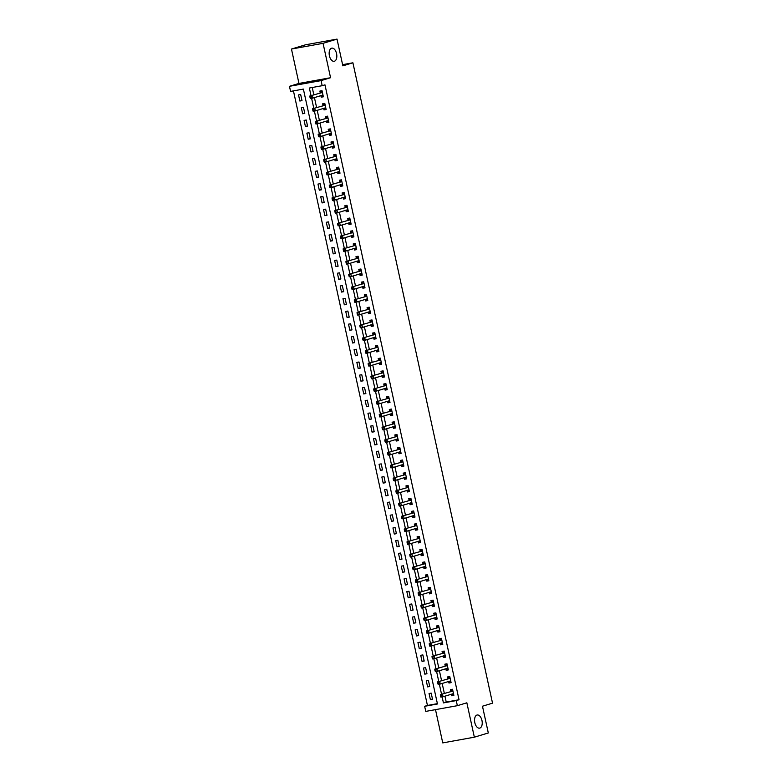 <?xml version="1.0" encoding="UTF-8"?>
<svg xmlns="http://www.w3.org/2000/svg" width="782" height="782" viewBox="0 0 782 782"><rect width="100%" height="100%" fill="white"/><g stroke="black" fill="none" stroke-linecap="round" stroke-linejoin="round"><path stroke-width="1.17" d="M334.413 61.24A6.686 3.715 -100.2 0 1 334.178 61.299A6.686 3.715 -100.2 0 1 329.369 55.59A6.686 3.715 -100.2 0 1 331.568 48.201A6.686 3.715 -100.2 0 1 331.803 48.142A6.686 3.715 -100.2 0 1 336.602 53.841A6.686 3.715 -100.2 0 1 334.413 61.24M479.806 728.091A6.686 3.715 -100.2 0 1 479.571 728.15A6.686 3.715 -100.2 0 1 474.772 722.451A6.686 3.715 -100.2 0 1 476.961 715.051A6.686 3.715 -100.2 0 1 477.196 715.002A6.686 3.715 -100.2 0 1 482.005 720.701A6.686 3.715 -100.2 0 1 479.806 728.091M444.948 696.185L446.229 702.06L459.034 699.743L456.248 700.594L457.353 705.687L425.76 711.395L424.646 706.302L437.461 703.986L303.387 89.089L290.581 91.406L289.467 86.313L321.07 80.605L322.174 85.697L309.369 88.014L311.031 95.648M298.959 83.43L330.561 77.721L323.064 43.333L337.022 39.1L305.43 44.809L291.461 49.041L298.959 83.43L289.467 86.313M435.496 709.636L442.749 742.9L474.351 737.191L466.854 702.803L457.353 705.687M293.445 90.888L427.441 705.452L424.646 706.302M323.064 43.333L291.461 49.041M337.022 39.1L342.858 65.844L352.907 62.795L492.533 703.165L482.474 706.214L488.31 732.959L474.351 737.191M427.441 705.452L437.382 703.653M432.524 699.235L431.185 693.126L429.054 693.507L430.383 699.626L432.524 699.235M429.738 686.498L428.409 680.389L426.278 680.77L427.607 686.889L429.738 686.498M426.962 673.761L425.633 667.652L423.502 668.043L424.831 674.152L426.962 673.761M424.186 661.034L422.857 654.915L420.726 655.306L422.055 661.416L424.186 661.034M421.41 648.298L420.081 642.178L417.94 642.569L419.279 648.679L421.41 648.298M418.634 635.561L417.305 629.442L415.164 629.833L416.503 635.942L418.634 635.561M415.858 622.824L414.528 616.705L412.388 617.096L413.727 623.205L415.858 622.824M413.082 610.087L411.752 603.968L409.612 604.359L410.951 610.468L413.082 610.087M410.306 597.35L408.976 591.241L406.836 591.622L408.165 597.731L410.306 597.35M407.53 584.613L406.19 578.504L404.059 578.885L405.389 585.004L407.53 584.613M404.753 571.877L403.414 565.767L401.283 566.148L402.613 572.268L404.753 571.877M401.977 559.14L400.638 553.03L398.507 553.412L399.837 559.531L401.977 559.14M399.201 546.403L397.862 540.294L395.731 540.675L397.06 546.794L399.201 546.403M396.425 533.666L395.086 527.557L392.955 527.938L394.284 534.057L396.425 533.666M393.639 520.929L392.31 514.82L390.179 515.211L391.508 521.32L393.639 520.929M390.863 508.202L389.534 502.083L387.403 502.474L388.732 508.583L390.863 508.202M388.087 495.465L386.758 489.346L384.617 489.737L385.956 495.847L388.087 495.465M385.311 482.729L383.982 476.609L381.841 477L383.18 483.11L385.311 482.729M382.535 469.992L381.205 463.873L379.065 464.264L380.404 470.373L382.535 469.992M379.759 457.255L378.429 451.136L376.289 451.527L377.628 457.636L379.759 457.255M376.983 444.518L375.653 438.409L373.513 438.79L374.852 444.899L376.983 444.518M374.207 431.781L372.867 425.672L370.736 426.053L372.066 432.172L374.207 431.781M371.43 419.044L370.091 412.935L367.96 413.316L369.29 419.435L371.43 419.044M368.654 406.308L367.315 400.198L365.184 400.58L366.514 406.699L368.654 406.308M365.878 393.571L364.539 387.461L362.408 387.843L363.738 393.962L365.878 393.571M363.102 380.834L361.763 374.725L359.632 375.106L360.961 381.225L363.102 380.834M360.316 368.097L358.987 361.988L356.856 362.379L358.185 368.488L360.316 368.097M357.54 355.37L356.211 349.251L354.08 349.642L355.409 355.751L357.54 355.37M354.764 342.633L353.435 336.514L351.304 336.905L352.633 343.015L354.764 342.633M351.988 329.896L350.659 323.777L348.518 324.168L349.857 330.278L351.988 329.896M349.212 317.16L347.882 311.041L345.742 311.432L347.081 317.541L349.212 317.16M346.436 304.423L345.106 298.313L342.966 298.695L344.305 304.804L346.436 304.423M343.66 291.686L342.33 285.577L340.19 285.958L341.529 292.067L343.66 291.686M340.884 278.949L339.554 272.84L337.413 273.221L338.743 279.34L340.884 278.949M338.107 266.212L336.768 260.103L334.637 260.484L335.967 266.603L338.107 266.212M335.331 253.476L333.992 247.366L331.861 247.747L333.191 253.867L335.331 253.476M332.555 240.739L331.216 234.629L329.085 235.011L330.415 241.13L332.555 240.739M329.779 228.002L328.44 221.893L326.309 222.274L327.638 228.393L329.779 228.002M326.993 215.265L325.664 209.156L323.533 209.547L324.862 215.656L326.993 215.265M324.217 202.538L322.888 196.419L320.757 196.81L322.086 202.919L324.217 202.538M321.441 189.801L320.112 183.682L317.981 184.073L319.31 190.182L321.441 189.801M318.665 177.064L317.336 170.945L315.195 171.336L316.534 177.446L318.665 177.064M315.889 164.328L314.56 158.208L312.419 158.599L313.758 164.709L315.889 164.328M313.113 151.591L311.783 145.481L309.643 145.863L310.982 151.972L313.113 151.591M310.337 138.854L309.007 132.745L306.867 133.126L308.206 139.235L310.337 138.854M307.561 126.117L306.231 120.008L304.09 120.389L305.42 126.508L307.561 126.117M304.785 113.38L303.445 107.271L301.314 107.652L302.644 113.771L304.785 113.38M302.008 100.643L300.669 94.534L298.538 94.915L299.868 101.034L302.008 100.643M459.034 699.743L324.97 84.847L322.174 85.697M312.233 87.496L313.826 94.798M314.432 97.594L316.602 107.535M317.209 110.33L319.379 120.272M319.985 123.067L322.155 133.008M322.761 135.804L324.931 145.745M325.537 148.541L327.707 158.482M328.313 161.278L330.483 171.219M331.099 174.015L333.259 183.956M333.875 186.742L336.035 196.693M336.651 199.478L338.811 209.429M339.427 212.215L341.597 222.166M342.203 224.952L344.373 234.893M344.979 237.689L347.149 247.63M347.755 250.426L349.925 260.367M350.532 263.163L352.702 273.104M353.308 275.899L355.478 285.841M356.084 288.636L358.254 298.577M358.86 301.373L361.03 311.314M361.636 314.11L363.806 324.051M364.422 326.847L366.582 336.788M367.198 339.574L369.358 349.525M369.974 352.311L372.134 362.262M372.75 365.047L374.92 374.989M375.526 377.784L377.696 387.725M378.302 390.521L380.472 400.462M381.078 403.258L383.248 413.199M383.854 415.995L386.025 425.936M386.631 428.732L388.801 438.673M389.407 441.468L391.577 451.41M392.183 454.205L394.353 464.146M394.959 466.942L397.129 476.883M397.735 479.679L399.905 489.62M400.521 492.406L402.681 502.357M403.297 505.143L405.457 515.094M406.073 517.88L408.243 527.821M408.849 530.616L411.019 540.558M411.625 543.353L413.795 553.294M414.401 556.09L416.571 566.031M417.177 568.827L419.348 578.768M419.954 581.564L422.124 591.505M422.73 594.3L424.9 604.242M425.506 607.037L427.676 616.978M428.282 619.774L430.452 629.715M431.058 632.511L433.228 642.452M433.844 645.238L436.004 655.189M436.62 657.975L438.78 667.926M439.396 670.712L441.566 680.653M442.172 683.448L444.342 693.39M451.4 694.23L451.732 695.765L453.873 695.384L452.534 689.265L450.403 689.656L450.764 691.308M448.624 681.493L448.956 683.028L451.097 682.647L449.758 676.528L447.627 676.919L447.988 678.571M445.848 668.757L446.18 670.291L448.321 669.91L446.981 663.801L444.85 664.182L445.212 665.844M443.071 656.02L443.404 657.554L445.535 657.173L444.205 651.064L442.074 651.445L442.436 653.107M440.295 643.283L440.628 644.827L442.759 644.436L441.429 638.327L439.298 638.708L439.66 640.37M437.519 630.546L437.852 632.091L439.983 631.7L438.653 625.59L436.522 625.971L436.874 627.633M434.733 617.809L435.075 619.354L437.206 618.963L435.877 612.853L433.736 613.235L434.098 614.896M431.957 605.082L432.299 606.617L434.43 606.226L433.101 600.117L430.96 600.498L431.322 602.16M429.181 592.345L429.523 593.88L431.654 593.489L430.325 587.38L428.184 587.761L428.546 589.423M426.405 579.609L426.747 581.143L428.878 580.762L427.549 574.643L425.408 575.034L425.77 576.686M423.629 566.872L423.961 568.406L426.102 568.025L424.773 561.906L422.632 562.297L422.994 563.949M420.853 554.135L421.185 555.67L423.326 555.288L421.987 549.169L419.856 549.56L420.217 551.212M418.077 541.398L418.409 542.933L420.55 542.552L419.211 536.432L417.08 536.823L417.441 538.475M415.301 528.661L415.633 530.196L417.774 529.815L416.435 523.696L414.304 524.087L414.665 525.739M412.525 515.924L412.857 517.459L414.998 517.078L413.658 510.969L411.528 511.35L411.889 513.012M409.748 503.188L410.081 504.722L412.212 504.341L410.882 498.232L408.751 498.613L409.113 500.275M406.972 490.451L407.305 491.995L409.436 491.604L408.106 485.495L405.975 485.876L406.337 487.538M404.196 477.714L404.529 479.258L406.66 478.867L405.33 472.758L403.199 473.139L403.551 474.801M401.42 464.977L401.752 466.522L403.883 466.131L402.554 460.021L400.413 460.403L400.775 462.064M398.634 452.25L398.976 453.785L401.107 453.394L399.778 447.284L397.637 447.666L397.999 449.327M395.858 439.513L396.2 441.048L398.331 440.657L397.002 434.548L394.861 434.929L395.223 436.591M393.082 426.777L393.424 428.311L395.555 427.93L394.226 421.811L392.085 422.202L392.447 423.854M390.306 414.04L390.638 415.574L392.779 415.193L391.45 409.074L389.309 409.465L389.671 411.117M387.53 401.303L387.862 402.838L390.003 402.456L388.664 396.337L386.533 396.728L386.895 398.38M384.754 388.566L385.086 390.101L387.227 389.719L385.888 383.6L383.757 383.991L384.118 385.643M381.978 375.829L382.31 377.364L384.451 376.983L383.112 370.863L380.981 371.255L381.342 372.906M379.202 363.092L379.534 364.627L381.675 364.246L380.335 358.136L378.205 358.518L378.566 360.179M376.425 350.356L376.758 351.89L378.889 351.509L377.559 345.4L375.428 345.781L375.79 347.443M373.649 337.619L373.982 339.163L376.113 338.772L374.783 332.663L372.652 333.044L373.014 334.706M370.873 324.882L371.206 326.426L373.337 326.035L372.007 319.926L369.876 320.307L370.238 321.969M368.097 312.145L368.43 313.69L370.56 313.299L369.231 307.189L367.09 307.57L367.452 309.232M365.311 299.418L365.653 300.953L367.784 300.562L366.455 294.452L364.314 294.834L364.676 296.495M362.535 286.681L362.877 288.216L365.008 287.825L363.679 281.716L361.538 282.097L361.9 283.758M359.759 273.944L360.101 275.479L362.232 275.098L360.903 268.979L358.762 269.37L359.124 271.022M356.983 261.208L357.315 262.742L359.456 262.361L358.127 256.242L355.986 256.633L356.348 258.285M354.207 248.471L354.539 250.005L356.68 249.624L355.341 243.505L353.21 243.896L353.572 245.548M351.431 235.734L351.763 237.269L353.904 236.887L352.565 230.768L350.434 231.159L350.795 232.811M348.655 222.997L348.987 224.532L351.128 224.151L349.789 218.031L347.658 218.422L348.019 220.074M345.879 210.26L346.211 211.795L348.352 211.414L347.012 205.304L344.882 205.686L345.243 207.347M343.103 197.523L343.435 199.058L345.576 198.677L344.236 192.567L342.105 192.949L342.467 194.61M340.326 184.787L340.659 186.331L342.79 185.94L341.46 179.831L339.329 180.212L339.691 181.874M337.55 172.05L337.883 173.594L340.014 173.203L338.684 167.094L336.553 167.475L336.915 169.137M334.774 159.313L335.107 160.857L337.238 160.466L335.908 154.357L333.767 154.738L334.129 156.4M331.988 146.586L332.33 148.121L334.461 147.73L333.132 141.62L330.991 142.001L331.353 143.663M329.212 133.849L329.554 135.384L331.685 134.993L330.356 128.883L328.215 129.265L328.577 130.926M326.436 121.112L326.778 122.647L328.909 122.266L327.58 116.147L325.439 116.538L325.801 118.19M323.66 108.375L324.002 109.91L326.133 109.529L324.804 103.41L322.663 103.801L323.025 105.453M320.884 95.639L321.216 97.173L323.357 96.792L322.018 90.673L319.887 91.064L320.249 92.716M352.907 62.795L342.594 64.662M330.561 77.721L321.07 80.605M442.133 696.928L443.433 702.901L456.248 700.594M311.617 98.337L313.807 108.385M314.393 111.073L316.583 121.122M317.169 123.81L319.359 133.859M319.946 136.547L322.135 146.596M322.722 149.284L324.911 159.333M325.498 162.021L327.697 172.06M328.284 174.757L330.473 184.796M331.06 187.485L333.249 197.533M333.836 200.221L336.025 210.27M336.612 212.958L338.802 223.007M339.388 225.695L341.578 235.744M342.164 238.432L344.354 248.481M344.94 251.169L347.13 261.217M347.716 263.905L349.906 273.954M350.492 276.642L352.682 286.691M353.269 289.379L355.458 299.428M356.045 302.116L358.234 312.165M358.821 314.853L361.02 324.892M361.597 327.59L363.796 337.628M364.383 340.317L366.572 350.365M367.159 353.053L369.348 363.102M369.935 365.79L372.124 375.839M372.711 378.527L374.901 388.576M375.487 391.264L377.677 401.313M378.263 404.001L380.453 414.049M381.039 416.738L383.229 426.786M383.815 429.474L386.005 439.523M386.591 442.211L388.781 452.26M389.368 454.948L391.557 464.997M392.144 467.685L394.343 477.724M394.92 480.422L397.119 490.461M397.706 493.149L399.895 503.197M400.482 505.886L402.671 515.934M403.258 518.622L405.447 528.671M406.034 531.359L408.224 541.408M408.81 544.096L411 554.145M411.586 556.833L413.776 566.882M414.362 569.57L416.552 579.618M417.138 582.307L419.328 592.355M419.914 595.043L422.104 605.092M422.691 607.78L424.88 617.829M425.467 620.517L427.656 630.556M428.243 633.254L430.442 643.293M431.029 645.981L433.218 656.03M433.805 658.718L435.994 668.766M436.581 671.455L438.77 681.503M439.357 684.191L441.547 694.24M446.229 702.06L443.433 702.901M453.814 695.139L451.732 695.765M432.466 698.991L430.383 699.626M301.95 100.399L299.868 101.034M304.726 113.136L302.644 113.771M307.502 125.873L305.42 126.508M310.278 138.61L308.206 139.235M313.064 151.346L310.982 151.972M315.84 164.083L313.758 164.709M318.616 176.82L316.534 177.446M321.392 189.557L319.31 190.182M324.168 202.284L322.086 202.919M326.944 215.021L324.862 215.656M329.721 227.758L327.638 228.393M332.497 240.494L330.415 241.13M335.273 253.231L333.191 253.867M338.049 265.968L335.967 266.603M340.825 278.705L338.743 279.34M343.601 291.442L341.529 292.067M346.387 304.178L344.305 304.804M349.163 316.915L347.081 317.541M351.939 329.652L349.857 330.278M354.715 342.389L352.633 343.015M357.491 355.116L355.409 355.751M360.267 367.853L358.185 368.488M363.043 380.59L360.961 381.225M365.82 393.326L363.738 393.962M368.596 406.063L366.514 406.699M371.372 418.8L369.29 419.435M374.148 431.537L372.066 432.172M376.924 444.274L374.852 444.899M379.71 457.011L377.628 457.636M382.486 469.747L380.404 470.373M385.262 482.484L383.18 483.11M388.038 495.221L385.956 495.847M390.814 507.948L388.732 508.583M393.59 520.685L391.508 521.32M396.366 533.422L394.284 534.057M399.143 546.159L397.06 546.794M401.919 558.895L399.837 559.531M404.695 571.632L402.613 572.268M407.471 584.369L405.389 585.004M410.247 597.106L408.165 597.731M413.033 609.843L410.951 610.468M415.809 622.58L413.727 623.205M418.585 635.316L416.503 635.942M421.361 648.053L419.279 648.679M424.137 660.78L422.055 661.416M426.913 673.517L424.831 674.152M429.689 686.254L427.607 686.889M451.038 682.403L448.956 683.028M448.262 669.666L446.18 670.291M445.486 656.929L443.404 657.554M442.71 644.192L440.628 644.827M439.934 631.455L437.852 632.091M437.158 618.718L435.075 619.354M434.381 605.982L432.299 606.617M431.605 593.245L429.523 593.88M428.819 580.508L426.747 581.143M426.043 567.771L423.961 568.406M423.267 555.044L421.185 555.67M420.491 542.307L418.409 542.933M417.715 529.57L415.633 530.196M414.939 516.834L412.857 517.459M412.163 504.097L410.081 504.722M409.387 491.36L407.305 491.995M406.611 478.623L404.529 479.258M403.835 465.886L401.752 466.522M401.058 453.149L398.976 453.785M398.282 440.413L396.2 441.048M395.497 427.676L393.424 428.311M392.72 414.939L390.638 415.574M389.944 402.212L387.862 402.838M387.168 389.475L385.086 390.101M384.392 376.738L382.31 377.364M381.616 364.001L379.534 364.627M378.84 351.265L376.758 351.89M376.064 338.528L373.982 339.163M373.288 325.791L371.206 326.426M370.512 313.054L368.43 313.69M367.736 300.317L365.653 300.953M364.959 287.58L362.877 288.216M362.183 274.844L360.101 275.479M359.397 262.107L357.315 262.742M356.621 249.38L354.539 250.005M353.845 236.643L351.763 237.269M351.069 223.906L348.987 224.532M348.293 211.169L346.211 211.795M345.517 198.433L343.435 199.058M342.741 185.696L340.659 186.331M339.965 172.959L337.883 173.594M337.189 160.222L335.107 160.857M334.413 147.485L332.33 148.121M331.636 134.748L329.554 135.384M328.86 122.012L326.778 122.647M326.074 109.275L324.002 109.91M323.298 96.548L321.216 97.173M451.566 694.181L453.716 694.69M452.592 689.529L452.074 689.685L452.612 689.597M452.651 691.132L440.344 694.602L452.651 691.132A1.046 0.577 79.8 0 0 452.837 690.995L452.895 690.926M441.283 695.315L442.485 694.221L443.032 696.762L440.901 697.153L441.283 695.315L440.422 695.472L440.647 696.488M453.511 693.722L453.423 693.693A1.046 0.577 79.8 0 0 453.237 693.673L443.032 696.762L441.507 696.342M450.51 691.523A1.046 0.577 79.8 0 0 450.706 691.386L452.074 689.685M440.344 694.602L440.422 695.472M448.79 681.445L450.94 681.953M449.816 676.792L449.298 676.948L449.826 676.86M449.865 678.405L437.568 681.865L449.865 678.405A1.046 0.577 79.8 0 0 450.061 678.268L450.119 678.189M438.507 682.578L439.709 681.484L440.256 684.025L438.125 684.416L438.507 682.578L437.646 682.735L437.871 683.751M450.735 680.985L450.647 680.956A1.046 0.577 79.8 0 0 450.422 680.946L440.256 684.025L438.731 683.605M447.734 678.786A1.046 0.577 79.8 0 0 447.93 678.649L449.298 676.948M437.568 681.865L437.646 682.735M446.014 668.708L448.164 669.216M447.04 664.065L446.522 664.221L447.05 664.123M447.089 665.668L434.792 669.128L447.089 665.668A1.046 0.577 79.8 0 0 447.284 665.531L447.343 665.453M435.73 669.842L436.923 668.747L437.48 671.298L435.349 671.679L435.73 669.842L434.87 669.998L435.095 671.024M447.959 668.248L447.871 668.219A1.046 0.577 79.8 0 0 447.646 668.209L437.48 671.298L435.945 670.868M444.958 666.049A1.046 0.577 79.8 0 0 445.154 665.912L446.522 664.221M434.792 669.128L434.87 669.998M443.228 655.971L445.388 656.479M444.264 651.328L443.746 651.484L444.274 651.386M444.313 652.931L432.016 656.391L444.313 652.931A1.046 0.577 79.8 0 0 444.508 652.794L444.567 652.716M432.954 657.115L434.147 656.01L434.704 658.561L432.573 658.943L432.954 657.115L432.094 657.261L432.319 658.288M445.173 655.512L445.095 655.482A1.046 0.577 79.8 0 0 444.87 655.472L434.704 658.561L433.169 658.131M442.182 653.312A1.046 0.577 79.8 0 0 442.377 653.175L443.746 651.484M432.016 656.391L432.094 657.261M440.452 643.234L442.612 643.742M441.488 638.591L440.97 638.747L441.498 638.65M441.537 640.194L429.24 643.664L441.537 640.194A1.046 0.577 79.8 0 0 441.732 640.057L441.791 639.979M430.178 644.378L431.371 643.273L431.928 645.824L429.797 646.206L430.178 644.378L429.318 644.524L429.543 645.551M442.397 642.784L442.319 642.745A1.046 0.577 79.8 0 0 442.094 642.736L431.928 645.824L430.393 645.394M439.406 640.575A1.046 0.577 79.8 0 0 439.592 640.438L440.97 638.747M429.24 643.664L429.318 644.524M437.676 630.497L439.836 631.006M438.712 625.854L438.194 626.011L438.722 625.913M438.761 627.457L426.464 630.927L438.761 627.457A1.046 0.577 79.8 0 0 438.956 627.32L439.015 627.242M427.392 631.641L428.595 630.536L429.152 633.088L427.021 633.469L427.392 631.641L426.542 631.797L426.767 632.814M439.621 630.048L439.543 630.009A1.046 0.577 79.8 0 0 439.357 629.999L429.152 633.088L427.617 632.658M436.63 627.838A1.046 0.577 79.8 0 0 436.815 627.702L438.194 626.011M426.464 630.927L426.542 631.797M434.9 617.76L437.06 618.269M435.936 613.117L435.418 613.274L435.945 613.176M435.985 614.72L423.688 618.191L435.985 614.72A1.046 0.577 79.8 0 0 436.18 614.584L436.239 614.505M424.616 618.904L425.819 617.8L426.376 620.351L424.245 620.732L424.616 618.904L423.766 619.061L423.991 620.077M436.845 617.311L436.767 617.281A1.046 0.577 79.8 0 0 436.542 617.272L426.376 620.351L424.841 619.921M433.854 615.102A1.046 0.577 79.8 0 0 434.039 614.965L435.418 613.274M423.688 618.191L423.766 619.061M432.123 605.024L434.284 605.532M433.16 600.381L432.642 600.537L433.169 600.439M433.208 601.984L420.912 605.454L433.208 601.984A1.046 0.577 79.8 0 0 433.404 601.847L433.463 601.778M421.84 606.167L423.042 605.063L423.6 607.614L421.459 607.995L421.84 606.167L420.99 606.324L421.215 607.34M434.069 604.574L433.99 604.545A1.046 0.577 79.8 0 0 433.766 604.535L423.6 607.614L422.065 607.184M431.078 602.365A1.046 0.577 79.8 0 0 431.263 602.228L432.642 600.537M420.912 605.454L420.99 606.324M429.347 592.297L431.508 592.795M430.383 587.644L429.865 587.8L430.393 587.702M430.432 589.247L418.135 592.717L430.432 589.247A1.046 0.577 79.8 0 0 430.628 589.11L430.687 589.042M419.064 593.43L420.266 592.326L420.824 594.877L418.683 595.268L419.064 593.43L418.214 593.587L418.438 594.603M431.293 591.837L431.214 591.808A1.046 0.577 79.8 0 0 430.99 591.798L420.824 594.877L419.289 594.447M428.292 589.638A1.046 0.577 79.8 0 0 428.487 589.501L429.865 587.8M418.135 592.717L418.214 593.587M426.571 579.56L428.722 580.068M427.598 574.907L427.089 575.063L427.617 574.966M427.656 576.51L415.35 579.98L427.656 576.51A1.046 0.577 79.8 0 0 427.842 576.373L427.91 576.305M416.288 580.694L417.49 579.599L418.047 582.14L415.907 582.531L416.288 580.694L415.438 580.85L415.653 581.867M428.516 579.1L428.438 579.071A1.046 0.577 79.8 0 0 428.213 579.061L418.047 582.14L416.513 581.71M425.516 576.901A1.046 0.577 79.8 0 0 425.711 576.764L427.089 575.063M415.35 579.98L415.438 580.85M423.795 566.823L425.946 567.331M424.822 562.17L424.303 562.326L424.841 562.229M424.88 563.773L412.573 567.243L424.88 563.773A1.046 0.577 79.8 0 0 425.066 563.636L425.125 563.568M413.512 567.957L414.714 566.862L415.271 569.404L413.131 569.795L413.512 567.957L412.661 568.113L412.876 569.13M425.74 566.364L425.662 566.334A1.046 0.577 79.8 0 0 425.467 566.315L415.271 569.404L413.737 568.973M422.739 564.164A1.046 0.577 79.8 0 0 422.935 564.027L424.303 562.326M412.573 567.243L412.661 568.113M421.019 554.086L423.17 554.594M422.045 549.433L421.527 549.59L422.065 549.502M422.104 551.036L409.797 554.506L422.104 551.036A1.046 0.577 79.8 0 0 422.29 550.899L422.348 550.831M410.736 555.22L411.938 554.125L412.495 556.667L410.355 557.058L410.736 555.22L409.885 555.376L410.1 556.393M422.964 553.627L422.876 553.597A1.046 0.577 79.8 0 0 422.651 553.588L412.495 556.667L410.961 556.237M419.963 551.427A1.046 0.577 79.8 0 0 420.159 551.29L421.527 549.59M409.797 554.506L409.885 555.376M418.243 541.349L420.393 541.858M419.269 536.696L418.751 536.853L419.289 536.765M419.328 538.299L407.021 541.77L419.328 538.299A1.046 0.577 79.8 0 0 419.514 538.163L419.572 538.094M407.96 542.483L409.162 541.388L409.709 543.93L407.578 544.321L407.96 542.483L407.109 542.64L407.324 543.656M420.188 540.89L420.1 540.861A1.046 0.577 79.8 0 0 419.875 540.851L409.709 543.93L408.184 543.51M417.187 538.69A1.046 0.577 79.8 0 0 417.383 538.554L418.751 536.853M407.021 541.77L407.109 542.64M415.467 528.612L417.617 529.121M416.493 523.96L415.975 524.116L416.513 524.028M416.542 525.572L404.245 529.033L416.542 525.572A1.046 0.577 79.8 0 0 416.738 525.436L416.796 525.357M405.184 529.746L406.386 528.652L406.933 531.193L404.802 531.584L405.184 529.746L404.323 529.903L404.548 530.919M417.412 528.153L417.324 528.124A1.046 0.577 79.8 0 0 417.099 528.114L406.933 531.193L405.408 530.773M414.411 525.954A1.046 0.577 79.8 0 0 414.607 525.817L415.975 524.116M404.245 529.033L404.323 529.903M412.691 515.876L414.841 516.384M413.717 511.233L413.199 511.389L413.727 511.291M413.766 512.836L401.469 516.296L413.766 512.836A1.046 0.577 79.8 0 0 413.961 512.699L414.02 512.621M402.407 517.019L403.6 515.915L404.157 518.466L402.026 518.847L402.407 517.019L401.547 517.166L401.772 518.192M414.636 515.416L414.548 515.387A1.046 0.577 79.8 0 0 414.323 515.377L404.157 518.466L402.622 518.036M411.635 513.217A1.046 0.577 79.8 0 0 411.831 513.08L413.199 511.389M401.469 516.296L401.547 517.166M409.905 503.139L412.065 503.647M410.941 498.496L410.423 498.652L410.951 498.554M410.99 500.099L398.693 503.569L410.99 500.099A1.046 0.577 79.8 0 0 411.185 499.962L411.244 499.884M399.631 504.282L400.824 503.178L401.381 505.729L399.25 506.11L399.631 504.282L398.771 504.429L398.996 505.455M411.85 502.679L411.772 502.65A1.046 0.577 79.8 0 0 411.547 502.64L401.381 505.729L399.846 505.299M408.859 500.48A1.046 0.577 79.8 0 0 409.054 500.343L410.423 498.652M398.693 503.569L398.771 504.429M407.129 490.402L409.289 490.91M408.165 485.759L407.647 485.915L408.175 485.817M408.214 487.362L395.917 490.832L408.214 487.362A1.046 0.577 79.8 0 0 408.409 487.225L408.468 487.147M396.855 491.546L398.048 490.441L398.605 492.992L396.474 493.374L396.855 491.546L395.995 491.692L396.22 492.719M409.074 489.952L408.996 489.913A1.046 0.577 79.8 0 0 408.771 489.903L398.605 492.992L397.07 492.562M406.083 487.743A1.046 0.577 79.8 0 0 406.269 487.606L407.647 485.915M395.917 490.832L395.995 491.692M404.353 477.665L406.513 478.173M405.389 473.022L404.871 473.178L405.399 473.081M405.438 474.625L393.141 478.095L405.438 474.625A1.046 0.577 79.8 0 0 405.633 474.488L405.692 474.41M394.069 478.809L395.272 477.704L395.829 480.256L393.698 480.637L394.069 478.809L393.219 478.965L393.444 479.982M406.298 477.216L406.22 477.186A1.046 0.577 79.8 0 0 405.995 477.167L395.829 480.256L394.294 479.825M403.307 475.006A1.046 0.577 79.8 0 0 403.492 474.87L404.871 473.178M393.141 478.095L393.219 478.965M401.577 464.928L403.737 465.437M402.613 460.285L402.095 460.442L402.622 460.344M402.662 461.888L390.365 465.358L402.662 461.888A1.046 0.577 79.8 0 0 402.857 461.751L402.916 461.673M391.293 466.072L392.496 464.967L393.053 467.519L390.922 467.9L391.293 466.072L390.443 466.228L390.668 467.245M403.522 464.479L403.444 464.449A1.046 0.577 79.8 0 0 403.219 464.44L393.053 467.519L391.518 467.089M400.531 462.27A1.046 0.577 79.8 0 0 400.716 462.133L402.095 460.442M390.365 465.358L390.443 466.228M398.8 452.192L400.961 452.7M399.837 447.548L399.319 447.705L399.846 447.607M399.885 449.151L387.589 452.622L399.885 449.151A1.046 0.577 79.8 0 0 400.081 449.015L400.14 448.946M388.517 453.335L389.719 452.231L390.277 454.782L388.136 455.163L388.517 453.335L387.667 453.492L387.892 454.508M400.746 451.742L400.667 451.713A1.046 0.577 79.8 0 0 400.443 451.703L390.277 454.782L388.742 454.352M397.755 449.533A1.046 0.577 79.8 0 0 397.94 449.396L399.319 447.705M387.589 452.622L387.667 453.492M396.024 439.464L398.185 439.963M397.06 434.812L396.542 434.968L397.07 434.87M397.109 436.415L384.812 439.885L397.109 436.415A1.046 0.577 79.8 0 0 397.305 436.278L397.364 436.209M385.741 440.598L386.943 439.494L387.501 442.045L385.36 442.436L385.741 440.598L384.891 440.755L385.115 441.771M397.97 439.005L397.891 438.976A1.046 0.577 79.8 0 0 397.667 438.966L387.501 442.045L385.966 441.615M394.969 436.806A1.046 0.577 79.8 0 0 395.164 436.669L396.542 434.968M384.812 439.885L384.891 440.755M393.248 426.728L395.399 427.236M394.275 422.075L393.766 422.231L394.294 422.133M394.333 423.678L382.027 427.148L394.333 423.678A1.046 0.577 79.8 0 0 394.529 423.541L394.587 423.473M382.965 427.862L384.167 426.767L384.724 429.308L382.584 429.699L382.965 427.862L382.115 428.018L382.339 429.035M395.193 426.268L395.115 426.239A1.046 0.577 79.8 0 0 394.92 426.219L384.724 429.308L383.19 428.878M392.193 424.069A1.046 0.577 79.8 0 0 392.388 423.932L393.766 422.231M382.027 427.148L382.115 428.018M390.472 413.991L392.623 414.499M391.499 409.338L390.98 409.494L391.518 409.397M391.557 410.941L379.25 414.411L391.557 410.941A1.046 0.577 79.8 0 0 391.743 410.804L391.811 410.736M380.189 415.125L381.391 414.03L381.948 416.571L379.808 416.962L380.189 415.125L379.338 415.281L379.553 416.298M392.417 413.531L392.339 413.502A1.046 0.577 79.8 0 0 392.144 413.483L381.948 416.571L380.414 416.141M389.416 411.332A1.046 0.577 79.8 0 0 389.612 411.195L390.98 409.494M379.25 414.411L379.338 415.281M387.696 401.254L389.847 401.762M388.722 396.601L388.204 396.757L388.742 396.67M388.781 398.204L376.474 401.674L388.781 398.204A1.046 0.577 79.8 0 0 388.967 398.067L389.025 397.999M377.413 402.388L378.615 401.293L379.172 403.835L377.032 404.226L377.413 402.388L376.562 402.544L376.777 403.561M389.641 400.795L389.553 400.765A1.046 0.577 79.8 0 0 389.328 400.755L379.172 403.835L377.638 403.404M386.64 398.595A1.046 0.577 79.8 0 0 386.836 398.458L388.204 396.757M376.474 401.674L376.562 402.544M384.92 388.517L387.07 389.025M385.946 383.864L385.428 384.021L385.966 383.933M386.005 385.467L373.698 388.937L386.005 385.467A1.046 0.577 79.8 0 0 386.191 385.331L386.249 385.262M374.637 389.651L375.839 388.556L376.386 391.098L374.255 391.489L374.637 389.651L373.786 389.807L374.001 390.824M386.865 388.058L386.777 388.028A1.046 0.577 79.8 0 0 386.552 388.019L376.386 391.098L374.861 390.677M383.864 385.858A1.046 0.577 79.8 0 0 384.06 385.722L385.428 384.021M373.698 388.937L373.786 389.807M382.144 375.78L384.294 376.289M383.17 371.127L382.652 371.294L383.19 371.196M383.219 372.74L370.922 376.201L383.219 372.74A1.046 0.577 79.8 0 0 383.415 372.603L383.473 372.525M371.861 376.914L373.063 375.819L373.61 378.361L371.479 378.752L371.861 376.914L371 377.071L371.225 378.087M384.089 375.321L384.001 375.292A1.046 0.577 79.8 0 0 383.776 375.282L373.61 378.361L372.085 377.941M381.088 373.122A1.046 0.577 79.8 0 0 381.284 372.985L382.652 371.294M370.922 376.201L371 377.071M379.368 363.043L381.518 363.552M380.394 358.4L379.876 358.557L380.404 358.459M380.443 360.003L368.146 363.464L380.443 360.003A1.046 0.577 79.8 0 0 380.638 359.867L380.697 359.788M369.084 364.187L370.277 363.083L370.834 365.634L368.703 366.015L369.084 364.187L368.224 364.334L368.449 365.36M381.313 362.584L381.225 362.555A1.046 0.577 79.8 0 0 381 362.545L370.834 365.634L369.3 365.204M378.312 360.385A1.046 0.577 79.8 0 0 378.508 360.248L379.876 358.557M368.146 363.464L368.224 364.334M376.582 350.307L378.742 350.815M377.618 345.664L377.1 345.82L377.628 345.722M377.667 347.267L365.37 350.737L377.667 347.267A1.046 0.577 79.8 0 0 377.862 347.13L377.921 347.052M366.308 351.45L367.501 350.346L368.058 352.897L365.927 353.278L366.308 351.45L365.448 351.597L365.673 352.623M378.537 349.847L378.449 349.818A1.046 0.577 79.8 0 0 378.263 349.798L368.058 352.897L366.523 352.467M375.536 347.648A1.046 0.577 79.8 0 0 375.731 347.511L377.1 345.82M365.37 350.737L365.448 351.597M373.806 337.57L375.966 338.078M374.842 332.927L374.324 333.083L374.852 332.985M374.891 334.53L362.594 338L374.891 334.53A1.046 0.577 79.8 0 0 375.086 334.393L375.145 334.315M363.532 338.714L364.725 337.609L365.282 340.16L363.151 340.541L363.532 338.714L362.672 338.86L362.897 339.887M375.751 337.12L375.673 337.081A1.046 0.577 79.8 0 0 375.448 337.071L365.282 340.16L363.747 339.73M372.76 334.911A1.046 0.577 79.8 0 0 372.955 334.774L374.324 333.083M362.594 338L362.672 338.86M371.03 324.833L373.19 325.341M372.066 320.19L371.548 320.346L372.076 320.249M372.115 321.793L359.818 325.263L372.115 321.793A1.046 0.577 79.8 0 0 372.31 321.656L372.369 321.578M360.746 325.977L361.949 324.872L362.506 327.423L360.375 327.805L360.746 325.977L359.896 326.133L360.121 327.15M372.975 324.383L372.897 324.354A1.046 0.577 79.8 0 0 372.672 324.335L362.506 327.423L360.971 326.993M369.984 322.174A1.046 0.577 79.8 0 0 370.169 322.037L371.548 320.346M359.818 325.263L359.896 326.133M368.254 312.096L370.414 312.605M369.29 307.453L368.772 307.609L369.3 307.512M369.339 309.056L357.042 312.526L369.339 309.056A1.046 0.577 79.8 0 0 369.534 308.919L369.593 308.841M357.97 313.24L359.173 312.135L359.73 314.687L357.599 315.068L357.97 313.24L357.12 313.396L357.345 314.413M370.199 311.647L370.121 311.617A1.046 0.577 79.8 0 0 369.896 311.607L359.73 314.687L358.195 314.256M367.208 309.437A1.046 0.577 79.8 0 0 367.393 309.301L368.772 307.609M357.042 312.526L357.12 313.396M365.477 299.359L367.638 299.868M366.514 294.716L365.996 294.873L366.523 294.775M366.562 296.319L354.266 299.789L366.562 296.319A1.046 0.577 79.8 0 0 366.758 296.183L366.817 296.114M355.194 300.503L356.397 299.398L356.954 301.95L354.813 302.331L355.194 300.503L354.344 300.659L354.569 301.676M367.423 298.91L367.345 298.88A1.046 0.577 79.8 0 0 367.12 298.871L356.954 301.95L355.419 301.52M364.432 296.701A1.046 0.577 79.8 0 0 364.617 296.564L365.996 294.873M354.266 299.789L354.344 300.659M362.701 286.632L364.862 287.131M363.738 281.979L363.219 282.136L363.747 282.038M363.786 283.583L351.489 287.053L363.786 283.583A1.046 0.577 79.8 0 0 363.982 283.446L364.041 283.377M352.418 287.766L353.62 286.662L354.178 289.213L352.037 289.604L352.418 287.766L351.568 287.923L351.792 288.939M364.647 286.173L364.568 286.144A1.046 0.577 79.8 0 0 364.373 286.124L354.178 289.213L352.643 288.783M361.655 283.974A1.046 0.577 79.8 0 0 361.841 283.837L363.219 282.136M351.489 287.053L351.568 287.923M359.925 273.896L362.086 274.404M360.961 269.243L360.443 269.399L360.971 269.301M361.01 270.846L348.713 274.316L361.01 270.846A1.046 0.577 79.8 0 0 361.206 270.709L361.264 270.64M349.642 275.029L350.844 273.935L351.401 276.476L349.261 276.867L349.642 275.029L348.792 275.186L349.016 276.202M361.87 273.436L361.792 273.407A1.046 0.577 79.8 0 0 361.597 273.387L351.401 276.476L349.867 276.046M358.87 271.237A1.046 0.577 79.8 0 0 359.065 271.1L360.443 269.399M348.713 274.316L348.792 275.186M357.149 261.159L359.3 261.667M358.176 256.506L357.657 256.662L358.195 256.564M358.234 258.109L345.927 261.579L358.234 258.109A1.046 0.577 79.8 0 0 358.42 257.972L358.488 257.904M346.866 262.293L348.068 261.198L348.625 263.739L346.485 264.13L346.866 262.293L346.015 262.449L346.231 263.466M359.094 260.699L359.016 260.67A1.046 0.577 79.8 0 0 358.791 260.66L348.625 263.739L347.091 263.309M356.093 258.5A1.046 0.577 79.8 0 0 356.289 258.363L357.657 256.662M345.927 261.579L346.015 262.449M354.373 248.422L356.524 248.93M355.399 243.769L354.881 243.925L355.419 243.837M355.458 245.372L343.151 248.842L355.458 245.372A1.046 0.577 79.8 0 0 355.644 245.235L355.702 245.167M344.09 249.556L345.292 248.461L345.849 251.002L343.709 251.393L344.09 249.556L343.239 249.712L343.454 250.729M356.318 247.962L356.23 247.933A1.046 0.577 79.8 0 0 356.005 247.923L345.849 251.002L344.315 250.572M353.317 245.763A1.046 0.577 79.8 0 0 353.513 245.626L354.881 243.925M343.151 248.842L343.239 249.712M351.597 235.685L353.747 236.193M352.623 231.032L352.105 231.189L352.643 231.101M352.682 232.635L340.375 236.105L352.682 232.635A1.046 0.577 79.8 0 0 352.868 232.498L352.926 232.43M341.314 236.819L342.516 235.724L343.063 238.266L340.932 238.657L341.314 236.819L340.463 236.975L340.678 237.992M353.542 235.226L353.454 235.196A1.046 0.577 79.8 0 0 353.229 235.186L343.063 238.266L341.538 237.845M350.541 233.026A1.046 0.577 79.8 0 0 350.737 232.889L352.105 231.189M340.375 236.105L340.463 236.975M348.821 222.948L350.971 223.457M349.847 218.295L349.329 218.461L349.867 218.364M349.906 219.908L337.599 223.369L349.906 219.908A1.046 0.577 79.8 0 0 350.092 219.771L350.15 219.693M338.538 224.082L339.74 222.987L340.287 225.529L338.156 225.92L338.538 224.082L337.677 224.239L337.902 225.255M350.766 222.489L350.678 222.459A1.046 0.577 79.8 0 0 350.453 222.45L340.287 225.529L338.762 225.108M347.765 220.289A1.046 0.577 79.8 0 0 347.961 220.153L349.329 218.461M337.599 223.369L337.677 224.239M346.045 210.211L348.195 210.72M347.071 205.568L346.553 205.725L347.081 205.627M347.12 207.171L334.823 210.632L347.12 207.171A1.046 0.577 79.8 0 0 347.316 207.035L347.374 206.956M335.761 211.355L336.964 210.25L337.511 212.802L335.38 213.183L335.761 211.355L334.901 211.502L335.126 212.528M347.99 209.752L347.902 209.723A1.046 0.577 79.8 0 0 347.716 209.703L337.511 212.802L335.977 212.372M344.989 207.553A1.046 0.577 79.8 0 0 345.185 207.416L346.553 205.725M334.823 210.632L334.901 211.502M343.269 197.475L345.419 197.983M344.295 192.831L343.777 192.988L344.305 192.89M344.344 194.435L332.047 197.905L344.344 194.435A1.046 0.577 79.8 0 0 344.539 194.298L344.598 194.219M332.985 198.618L334.178 197.514L334.735 200.065L332.604 200.446L332.985 198.618L332.125 198.765L332.35 199.791M345.214 197.015L345.126 196.986A1.046 0.577 79.8 0 0 344.901 196.976L334.735 200.065L333.2 199.635M342.213 194.816A1.046 0.577 79.8 0 0 342.408 194.679L343.777 192.988M332.047 197.905L332.125 198.765M340.483 184.738L342.643 185.246M341.519 180.095L341.001 180.251L341.529 180.153M341.568 181.698L329.271 185.168L341.568 181.698A1.046 0.577 79.8 0 0 341.763 181.561L341.822 181.483M330.209 185.881L331.402 184.777L331.959 187.328L329.828 187.709L330.209 185.881L329.349 186.028L329.574 187.054M342.428 184.288L342.35 184.249A1.046 0.577 79.8 0 0 342.125 184.239L331.959 187.328L330.424 186.898M339.437 182.079A1.046 0.577 79.8 0 0 339.632 181.942L341.001 180.251M329.271 185.168L329.349 186.028M337.707 172.001L339.867 172.509M338.743 167.358L338.225 167.514L338.753 167.416M338.792 168.961L326.495 172.431L338.792 168.961A1.046 0.577 79.8 0 0 338.987 168.824L339.046 168.746M327.433 173.145L328.626 172.04L329.183 174.591L327.052 174.972L327.433 173.145L326.573 173.301L326.798 174.318M339.652 171.551L339.574 171.522A1.046 0.577 79.8 0 0 339.349 171.502L329.183 174.591L327.648 174.161M336.661 169.342A1.046 0.577 79.8 0 0 336.847 169.205L338.225 167.514M326.495 172.431L326.573 173.301M334.931 159.264L337.091 159.772M335.967 154.621L335.449 154.777L335.977 154.68M336.016 156.224L323.719 159.694L336.016 156.224A1.046 0.577 79.8 0 0 336.211 156.087L336.27 156.009M324.647 160.408L325.85 159.303L326.407 161.854L324.276 162.236L324.647 160.408L323.797 160.564L324.022 161.581M336.876 158.814L336.798 158.785A1.046 0.577 79.8 0 0 336.573 158.775L326.407 161.854L324.872 161.424M333.885 156.605A1.046 0.577 79.8 0 0 334.07 156.468L335.449 154.777M323.719 159.694L323.797 160.564M332.155 146.527L334.315 147.036M333.191 141.884L332.673 142.041L333.2 141.943M333.24 143.487L320.943 146.957L333.24 143.487A1.046 0.577 79.8 0 0 333.435 143.35L333.494 143.282M321.871 147.671L323.074 146.566L323.631 149.118L321.5 149.499L321.871 147.671L321.021 147.827L321.246 148.844M334.1 146.078L334.022 146.048A1.046 0.577 79.8 0 0 333.836 146.029L323.631 149.118L322.096 148.688M331.109 143.868A1.046 0.577 79.8 0 0 331.294 143.732L332.673 142.041M320.943 146.957L321.021 147.827M329.378 133.8L331.539 134.299M330.415 129.147L329.896 129.304L330.424 129.206M330.463 130.75L318.166 134.221L330.463 130.75A1.046 0.577 79.8 0 0 330.659 130.614L330.718 130.545M319.095 134.934L320.297 133.83L320.855 136.381L318.714 136.772L319.095 134.934L318.245 135.09L318.47 136.107M331.324 133.341L331.245 133.311A1.046 0.577 79.8 0 0 331.05 133.292L320.855 136.381L319.32 135.951M328.332 131.141A1.046 0.577 79.8 0 0 328.518 131.005L329.896 129.304M318.166 134.221L318.245 135.09M326.602 121.063L328.763 121.572M327.638 116.41L327.12 116.567L327.648 116.469M327.687 118.014L315.39 121.484L327.687 118.014A1.046 0.577 79.8 0 0 327.883 117.877L327.941 117.808M316.319 122.197L317.521 121.102L318.078 123.644L315.938 124.035L316.319 122.197L315.469 122.354L315.693 123.37M328.548 120.604L328.469 120.575A1.046 0.577 79.8 0 0 328.245 120.565L318.078 123.644L316.544 123.214M325.547 118.405A1.046 0.577 79.8 0 0 325.742 118.268L327.12 116.567M315.39 121.484L315.469 122.354M323.826 108.327L325.977 108.835M324.853 103.674L324.344 103.83L324.872 103.732M324.911 105.277L312.605 108.747L324.911 105.277A1.046 0.577 79.8 0 0 325.097 105.14L325.165 105.071M313.543 109.46L314.745 108.366L315.302 110.907L313.162 111.298L313.543 109.46L312.692 109.617L312.908 110.633M325.771 107.867L325.693 107.838A1.046 0.577 79.8 0 0 325.468 107.828L315.302 110.907L313.768 110.477M322.771 105.668A1.046 0.577 79.8 0 0 322.966 105.531L324.344 103.83M312.605 108.747L312.692 109.617M321.05 95.59L323.201 96.098M322.076 90.937L321.558 91.093L322.096 91.005M322.135 92.54L309.828 96.01L322.135 92.54A1.046 0.577 79.8 0 0 322.321 92.403L322.38 92.335M310.767 96.724L311.969 95.629L312.526 98.17L310.386 98.561L310.767 96.724L309.916 96.88L310.131 97.897M322.995 95.13L322.907 95.101A1.046 0.577 79.8 0 0 322.692 95.091L312.526 98.17L310.992 97.74M319.994 92.931A1.046 0.577 79.8 0 0 320.19 92.794L321.558 91.093M309.828 96.01L309.916 96.88M453.423 693.693L452.788 693.81M452.837 690.995L450.706 691.386M450.647 680.956L450.012 681.073M450.061 678.268L447.93 678.649M447.871 668.219L447.236 668.336M447.284 665.531L445.154 665.912M445.095 655.482L444.459 655.599M444.508 652.794L442.377 653.175M442.319 642.745L441.674 642.863M441.732 640.057L439.592 640.438M439.543 630.009L438.898 630.126M438.956 627.32L436.815 627.702M436.767 617.281L436.121 617.389M436.18 614.584L434.039 614.965M433.99 604.545L433.345 604.662M433.404 601.847L431.263 602.228M431.214 591.808L430.569 591.925M430.628 589.11L428.487 589.501M428.438 579.071L427.793 579.188M427.842 576.373L425.711 576.764M425.662 566.334L425.017 566.451M425.066 563.636L422.935 564.027M422.876 553.597L422.241 553.715M422.29 550.899L420.159 551.29M420.1 540.861L419.465 540.978M419.514 538.163L417.383 538.554M417.324 528.124L416.689 528.241M416.738 525.436L414.607 525.817M414.548 515.387L413.913 515.504M413.961 512.699L411.831 513.08M411.772 502.65L411.137 502.767M411.185 499.962L409.054 500.343M408.996 489.913L408.351 490.031M408.409 487.225L406.269 487.606M406.22 477.186L405.575 477.294M405.633 474.488L403.492 474.87M403.444 464.449L402.798 464.557M402.857 461.751L400.716 462.133M400.667 451.713L400.022 451.83M400.081 449.015L397.94 449.396M397.891 438.976L397.246 439.093M397.305 436.278L395.164 436.669M395.115 426.239L394.47 426.356M394.529 423.541L392.388 423.932M392.339 413.502L391.694 413.619M391.743 410.804L389.612 411.195M389.553 400.765L388.918 400.883M388.967 398.067L386.836 398.458M386.777 388.028L386.142 388.146M386.191 385.331L384.06 385.722M384.001 375.292L383.366 375.409M383.415 372.603L381.284 372.985M381.225 362.555L380.59 362.672M380.638 359.867L378.508 360.248M378.449 349.818L377.814 349.935M377.862 347.13L375.731 347.511M375.673 337.081L375.037 337.198M375.086 334.393L372.955 334.774M372.897 324.354L372.252 324.462M372.31 321.656L370.169 322.037M370.121 311.617L369.475 311.725M369.534 308.919L367.393 309.301M367.345 298.88L366.699 298.998M366.758 296.183L364.617 296.564M364.568 286.144L363.923 286.261M363.982 283.446L361.841 283.837M361.792 273.407L361.147 273.524M361.206 270.709L359.065 271.1M359.016 260.67L358.371 260.787M358.42 257.972L356.289 258.363M356.23 247.933L355.595 248.05M355.644 245.235L353.513 245.626M353.454 235.196L352.819 235.314M352.868 232.498L350.737 232.889M350.678 222.459L350.043 222.577M350.092 219.771L347.961 220.153M347.902 209.723L347.267 209.84M347.316 207.035L345.185 207.416M345.126 196.986L344.491 197.103M344.539 194.298L342.408 194.679M342.35 184.249L341.714 184.366M341.763 181.561L339.632 181.942M339.574 171.522L338.929 171.629M338.987 168.824L336.847 169.205M336.798 158.785L336.152 158.893M336.211 156.087L334.07 156.468M334.022 146.048L333.376 146.166M333.435 143.35L331.294 143.732M331.245 133.311L330.6 133.429M330.659 130.614L328.518 131.005M328.469 120.575L327.824 120.692M327.883 117.877L325.742 118.268M325.693 107.838L325.048 107.955M325.097 105.14L322.966 105.531M322.907 95.101L322.272 95.218M322.321 92.403L320.19 92.794"/></g></svg>
